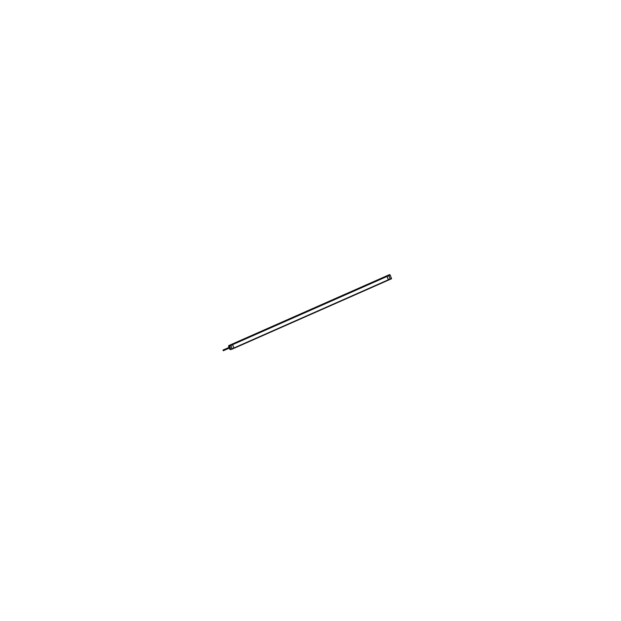 <?xml version="1.0" encoding="UTF-8"?>
<svg xmlns="http://www.w3.org/2000/svg" width="621" height="621" viewBox="0 0 621 621"><rect width="100%" height="100%" fill="white"/><g stroke="black" fill="none" stroke-linecap="round" stroke-linejoin="round"><path stroke-width="0.93" d="M232.557 344.585L387.116 276.353L386.34 276.027L231.773 344.259L232.549 344.585L386.914 276.089L232.549 344.593M232.58 344.655L233.876 348.039L232.169 348.792L230.865 345.408L232.58 344.655L233.876 348.039L232.169 348.792L230.865 345.408L232.58 344.655M388.443 279.799L387.147 276.423L388.443 279.799L390.143 279.046L388.443 279.799M391.377 278.441L232.161 348.878L230.81 345.361L232.588 344.577L231.796 344.244M388.397 279.792L233.9 347.993L388.342 279.815L387.062 276.469L230.81 345.369M229.661 346.689L229.506 347.077M229.351 348.094L229.118 347.155L229.514 348.226M229.56 348.296L229.77 347.706M229.048 346.922L229.165 347.558M229.32 346.929L228.901 347.108L229.739 348.272L229.289 348.117M229.747 347.62L229.366 346.96L229.98 347.512M223.164 350.003L223.467 350.686L223.156 350.003M228.668 345.625L390.011 274.723L228.846 345.649M390.097 275.095L387.116 276.446L386.293 276.042L231.749 344.267M388.87 275.615L230.818 345.385M388.179 275.258L388.785 275.32L390.322 279.334L388.435 279.885L387.085 276.368L388.785 275.32M229.529 346.339L228.707 346.704L229.421 346.052L228.637 346.394L228.613 345.726M230.065 345.066L230.764 345.377M230.663 345.129L232.114 348.901M230.756 345.392L229.421 346.029M232.192 348.855L230.849 345.346M232.588 344.577L233.938 348.094L233.341 348.28M232.526 344.515L233.938 348.179M230.771 349.569L229.428 345.881M390.128 274.94L391.533 278.596M390.966 278.689L230.725 349.429M233.923 348.055L388.42 279.846M391.564 278.511L230.81 349.476L391.471 278.464M388.498 279.947L387.093 276.283M229.397 345.975L230.787 349.452L232.145 348.847M387.1 276.392L232.557 344.616M390.205 279.101L388.855 275.584L390.221 279.085M388.824 275.608L390.167 279.116M229.413 348.536L229.258 348.133M228.986 347.426L228.691 346.665M230.08 349.53L229.553 348.8L230.337 348.451L229.397 348.505M390.26 279.326L232.192 349.103L389.212 279.776M233.147 348.676L232.192 349.095M232.13 349.126L230.212 349.654M388.552 280.079L387.838 280.071M230.717 349.437L230.065 349.522M230.701 349.375L232.122 348.785M390.198 279.077L391.463 278.519L390.128 275.033M387.116 276.446L232.619 344.647L387.062 276.469L388.342 279.815L233.9 347.993M388.373 279.877L387.038 276.399M229.374 346.704L229.917 346.634M229.956 348.21L230.546 348.272M229.545 348.257L229.141 346.813L229.529 348.234M229.739 346.743L228.994 346.922M229.452 346.735L229.11 347.597M230.158 347.45L229.692 347.659L229.296 346.976L229.762 346.766M229.747 347.636L230.244 348.202M230.298 348.156L229.832 348.365L230.181 347.504M229.987 348.125L229.522 348.334L229.126 347.651M223.381 350.764L223.25 349.926L223.381 350.764M223.265 349.957L229.281 347.302L222.986 350.073L223.296 350.764L223.149 350.003M223.296 350.764L229.584 347.985M388.847 275.67L390.143 279.046L388.847 275.67L387.147 276.423L388.847 275.67M390.143 279.039L388.893 275.639L387.116 276.438M233.907 348.35L388.474 280.11L233.907 348.109M229.056 347.395L229.359 348.086M390.236 275.056L229.491 346.021M229.46 345.951L390.205 274.987M229.568 346.642L229.172 346.813L229.568 346.642M386.34 276.027L231.773 344.259L386.34 276.027M389.406 274.661L228.652 345.633M391.564 278.751L390.306 279.303M222.986 350.073L229.281 347.302L222.986 350.073"/></g></svg>
